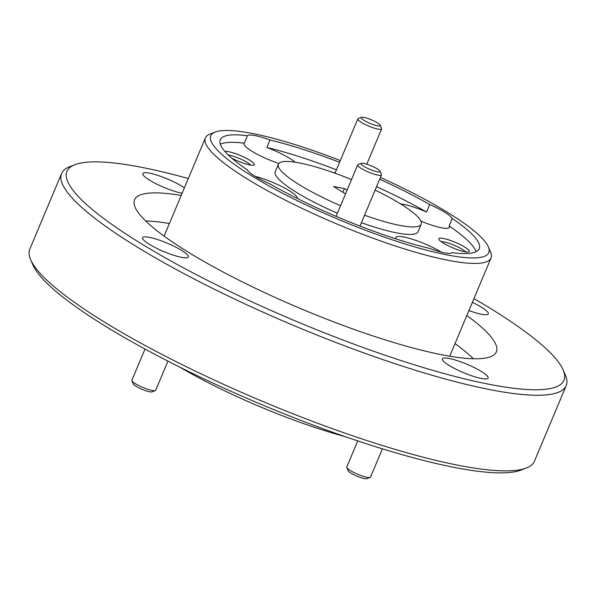 <?xml version="1.0" encoding="UTF-8"?>
<svg xmlns="http://www.w3.org/2000/svg" width="596" height="596" viewBox="0 0 596 596"><rect width="100%" height="100%" fill="white"/><g stroke="black" fill="none" stroke-linecap="round" stroke-linejoin="round"><path stroke-width="0.89" d="M181.683 257.383A24.786 4.544 22.8 0 0 188.336 256.973A24.786 4.544 22.8 0 0 175.068 246.774A24.786 4.544 22.8 0 0 149.291 237.35A24.786 4.544 22.8 0 0 142.63 237.759A24.786 4.544 22.8 0 0 155.899 247.958A24.786 4.544 22.8 0 0 181.683 257.383M468.925 310.538A24.786 4.544 22.8 0 0 481.65 314.293A24.786 4.544 22.8 0 0 488.303 313.883A24.786 4.544 22.8 0 0 472.352 302.381M184.38 187.896A24.786 4.544 22.8 0 0 149.454 173.153A24.786 4.544 22.8 0 0 142.802 173.563A24.786 4.544 22.8 0 0 156.07 183.762A24.786 4.544 22.8 0 0 181.847 193.186A24.786 4.544 22.8 0 0 182.138 193.238M481.479 378.497A24.786 4.544 22.8 0 0 488.131 378.08A24.786 4.544 22.8 0 0 474.87 367.888A24.786 4.544 22.8 0 0 449.086 358.464A24.786 4.544 22.8 0 0 442.433 358.874A24.786 4.544 22.8 0 0 455.702 369.073A24.786 4.544 22.8 0 0 481.479 378.497M526.365 468.016L521.105 470.05A269.556 49.401 -157.2 0 1 456.663 467.867A269.556 49.401 -157.2 0 1 197.961 376.001A269.556 49.401 -157.2 0 1 32.825 264.803L30.597 259.61A273.691 50.153 22.8 0 0 198.274 372.522A273.691 50.153 22.8 0 0 460.939 465.796A273.691 50.153 22.8 0 0 526.365 468.016A273.691 50.153 22.8 0 0 534.411 461.252L566.2 385.627A273.691 50.153 -157.2 0 1 492.728 390.171A273.691 50.153 -157.2 0 1 208.079 286.11A273.691 50.153 -157.2 0 1 61.589 173.511A273.691 50.153 -157.2 0 1 69.635 166.746L74.895 164.705A269.556 49.401 22.8 0 0 190.511 271.59A269.556 49.401 22.8 0 0 491.603 384.755A269.556 49.401 22.8 0 0 563.175 369.96A269.556 49.401 22.8 0 0 473.947 298.589M61.589 173.511L29.8 249.135A273.691 50.153 22.8 0 0 30.597 259.61M188.321 178.524A269.556 49.401 22.8 0 0 139.337 166.887A269.556 49.401 22.8 0 0 74.895 164.705M340.309 160.562A150.788 27.632 22.8 0 0 251.251 133.273A150.788 27.632 22.8 0 0 215.208 132.051A150.788 27.632 22.8 0 0 279.874 191.838A150.788 27.632 22.8 0 0 448.304 255.14A150.788 27.632 22.8 0 0 488.34 246.863A150.788 27.632 22.8 0 0 380.442 177.437M488.34 246.863L490.568 252.056A154.915 28.392 -157.2 0 1 491.015 257.986A154.915 28.392 -157.2 0 1 449.429 260.556A154.915 28.392 -157.2 0 1 288.308 201.657A154.915 28.392 -157.2 0 1 205.389 137.914A154.915 28.392 -157.2 0 1 209.941 134.093L215.208 132.051M345.106 436.622A150.788 27.632 -157.2 0 1 179.85 367.151M339.564 162.328A140.462 25.74 22.8 0 0 269.981 140.015A28.921 5.297 22.8 0 0 254.961 135.568A28.921 5.297 22.8 0 0 247.407 135.732A140.462 25.74 22.8 0 0 220.289 139.777A140.462 25.74 22.8 0 0 247.318 169.934A28.921 5.297 22.8 0 0 269.861 183.881A140.462 25.74 22.8 0 0 429.574 248.398A28.921 5.297 22.8 0 0 444.594 252.846A28.921 5.297 22.8 0 0 452.148 252.682A140.462 25.74 22.8 0 0 479.258 248.636A140.462 25.74 22.8 0 0 452.237 218.479A28.921 5.297 22.8 0 0 429.694 204.532A140.462 25.74 22.8 0 0 379.697 179.202M269.981 140.015L266.837 147.503A28.921 5.297 22.8 0 1 295.057 162.201M429.694 204.532L426.542 212.02A28.921 5.297 22.8 0 0 403.738 204.428A28.921 5.297 22.8 0 0 400.706 203.981M452.237 218.479L449.093 225.966A28.921 5.297 22.8 0 1 449.295 227.322A28.921 5.297 22.8 0 1 441.532 227.799A28.921 5.297 22.8 0 1 420.903 221.131M441.249 252.101A28.921 5.297 22.8 0 0 403.656 236.962A28.921 5.297 22.8 0 0 395.893 237.439A28.921 5.297 22.8 0 0 396.184 238.951M297.285 198.475A28.921 5.297 22.8 0 0 283.741 187.576A28.921 5.297 22.8 0 0 255.073 176.334M231.725 158.134A16.524 3.025 22.8 0 0 250 164.973A16.524 3.025 22.8 0 0 253.948 165.107A16.524 3.025 22.8 0 0 246.863 158.558A16.524 3.025 22.8 0 0 228.402 151.622A16.524 3.025 22.8 0 0 224.863 151.377M250.596 165.077A13.842 2.533 22.8 0 0 241.603 159.467A13.842 2.533 22.8 0 0 229.14 155.139A13.842 2.533 22.8 0 0 228.305 154.997M464.858 251.773A16.524 3.025 22.8 0 0 468.806 251.907A16.524 3.025 22.8 0 0 461.721 245.351A16.524 3.025 22.8 0 0 443.26 238.415A16.524 3.025 22.8 0 0 438.872 239.324A16.524 3.025 22.8 0 0 448.997 246.141A16.524 3.025 22.8 0 0 464.858 251.773M465.454 251.877A13.842 2.533 22.8 0 0 456.454 246.267A13.842 2.533 22.8 0 0 443.99 241.931A13.842 2.533 22.8 0 0 441.241 241.7M351.536 179.567A77.458 14.192 22.8 0 0 299.162 162.902A77.458 14.192 22.8 0 0 278.369 164.191L275.225 171.678A77.458 14.192 22.8 0 0 337.403 213.189M361.422 222.688A77.458 14.192 22.8 0 0 397.241 232.999A77.458 14.192 22.8 0 0 418.034 231.71L421.186 224.223A77.458 14.192 22.8 0 0 375.122 190.087M278.369 164.191A77.458 14.192 22.8 0 0 340.547 205.702M364.566 215.201A77.458 14.192 22.8 0 0 400.393 225.511A77.458 14.192 22.8 0 0 421.186 224.223M181.206 195.443A196.233 35.961 22.8 0 0 134.569 199.779A196.233 35.961 22.8 0 0 239.599 280.515A196.233 35.961 22.8 0 0 443.692 355.119A196.233 35.961 22.8 0 0 496.364 351.863A196.233 35.961 22.8 0 0 466.839 315.507M473.44 358.747A196.233 35.961 22.8 0 0 455.031 343.587M345.516 193.886L333.574 186.503L344.384 188.552L342.842 192.232M344.384 188.552L347.066 190.213M220.341 144.202A140.462 25.74 22.8 0 1 244.256 143.219L247.407 135.732M426.542 212.02A140.462 25.74 22.8 0 0 376.553 186.69M336.42 169.815A140.462 25.74 22.8 0 0 266.837 147.503M563.175 369.96L565.403 375.145A273.691 50.153 -157.2 0 1 566.2 385.627M169.406 223.522A196.233 35.961 22.8 0 0 145.692 220.974M476.07 251.698A140.462 25.74 22.8 0 0 449.093 225.966M244.256 143.219A28.921 5.297 22.8 0 0 244.055 143.532A28.921 5.297 22.8 0 0 278.816 163.475M335.25 172.587A14.46 2.652 22.8 0 0 333.715 172.758M363.821 163.431A10.326 1.892 22.8 0 0 361.355 163.349A10.326 1.892 22.8 0 0 365.78 167.446A10.326 1.892 22.8 0 0 377.32 171.782A10.326 1.892 22.8 0 0 380.062 171.208A10.326 1.892 22.8 0 0 373.729 166.954A10.326 1.892 22.8 0 0 363.821 163.431M380.062 171.208L381.447 174.457A12.911 2.369 -157.2 0 1 381.485 174.948A12.911 2.369 -157.2 0 1 378.02 175.164A12.911 2.369 -157.2 0 1 364.596 170.255A12.911 2.369 -157.2 0 1 357.682 164.943A12.911 2.369 -157.2 0 1 358.062 164.623L361.355 163.349M363.94 117.419A10.326 1.892 22.8 0 0 361.474 117.338A10.326 1.892 22.8 0 0 365.907 121.435A10.326 1.892 22.8 0 0 377.439 125.771A10.326 1.892 22.8 0 0 380.181 125.205A10.326 1.892 22.8 0 0 373.856 120.943A10.326 1.892 22.8 0 0 363.94 117.419M380.181 125.205L381.574 128.445A12.911 2.369 -157.2 0 1 381.611 128.937A12.911 2.369 -157.2 0 1 378.14 129.153A12.911 2.369 -157.2 0 1 364.715 124.244A12.911 2.369 -157.2 0 1 357.809 118.932A12.911 2.369 -157.2 0 1 358.189 118.611L361.474 117.338M370.168 477.389L366.883 478.663A10.326 1.892 -157.2 0 1 364.409 478.581A10.326 1.892 -157.2 0 1 354.501 475.057A10.326 1.892 -157.2 0 1 348.176 470.795L346.783 467.555A12.911 2.369 22.8 0 0 354.695 472.881A12.911 2.369 22.8 0 0 367.084 477.284A12.911 2.369 22.8 0 0 370.168 477.389A12.911 2.369 22.8 0 0 370.548 477.068L382.416 448.84M357.734 440.913L346.745 467.063A12.911 2.369 22.8 0 0 346.783 467.555M155.31 390.589L152.025 391.87A10.326 1.892 -157.2 0 1 149.559 391.781A10.326 1.892 -157.2 0 1 139.643 388.264A10.326 1.892 -157.2 0 1 133.318 384.003L131.925 380.762A12.911 2.369 22.8 0 0 139.837 386.089A12.911 2.369 22.8 0 0 152.226 390.484A12.911 2.369 22.8 0 0 155.31 390.589A12.911 2.369 22.8 0 0 155.69 390.276L167.938 361.131M145.014 349.047L131.887 380.27A12.911 2.369 22.8 0 0 131.925 380.762M164.101 236.135L205.389 137.914M449.727 356.207L491.015 257.986M336.07 216.355L357.682 164.943M359.991 226.085L381.485 174.948M334.989 173.213L357.809 118.932M366.786 164.198L381.611 128.937"/></g></svg>

